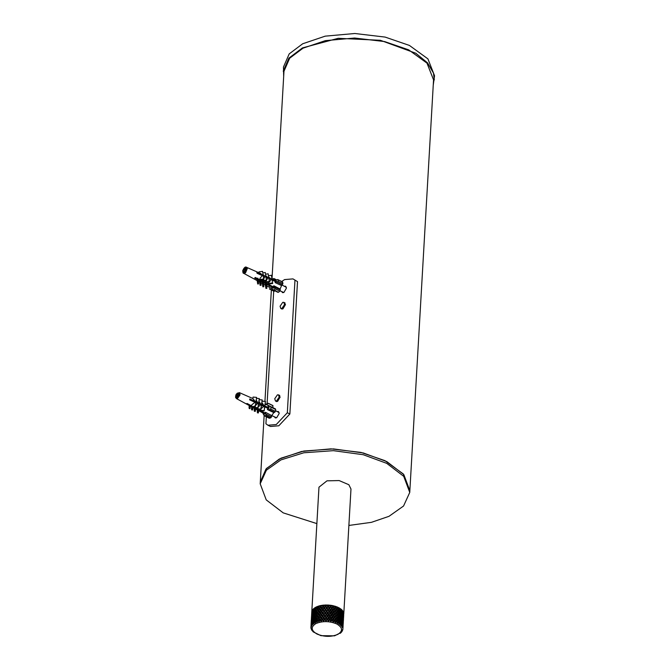 <?xml version="1.0" encoding="UTF-8"?>
<svg xmlns="http://www.w3.org/2000/svg" width="670" height="670" viewBox="0 0 670 670"><rect width="100%" height="100%" fill="white"/><g stroke="black" fill="none" stroke-linecap="round" stroke-linejoin="round"><path stroke-width="1" d="M348.886 525.447L371.406 522.34L388.994 516.319L403.558 506.018L409.755 492.425L409.856 490.675L403.817 474.586L386.841 461.613L363.324 452.97L333.484 448.917L303.904 451.027L281.057 458.154L266.493 468.456L260.295 482.048L265.982 469.042L279.348 459.009L301.626 451.471L330.963 448.858L360.971 452.409L384.99 460.675L403.29 473.966L409.856 490.675L433.549 79.847L426.983 63.139L408.675 49.848L384.655 41.582L354.648 38.031L325.319 40.652L303.033 48.181L289.666 58.215L283.979 71.229L272.028 278.511M409.755 492.425L403.717 476.337L386.741 463.364L363.224 454.712L333.384 450.667L303.803 452.778L280.956 459.905L266.392 470.206L260.195 483.799L266.233 499.887L283.209 512.868L316.868 523.605M339.238 608.569L339.832 608.963M319.071 618.737L317.722 618.134M315.478 616.785L314.816 616.241M343.777 613.955L350.979 489.033L348.852 484.72L339.137 480.566L326.977 480.834L318.97 487.191L311.768 612.112M343.785 613.888L341.65 609.566L331.935 605.412L319.783 605.68L311.768 612.037M333.451 621.81L334.523 621.065L333.451 621.81L334.28 620.554M342.152 617.112L342.613 616.618M275.353 417.913L274.742 417.058M277.413 411.615L278.469 411.573M277.254 411.539L278.385 411.531L279.189 413.491L276.651 417.762L275.278 417.879L274.583 416.975M282.581 292.631L281.97 291.768M284.641 286.333L285.696 286.291M284.474 286.249L285.613 286.249L286.408 288.209L283.879 292.48L282.497 292.589L281.802 291.693M278.812 395.024L280.135 397.101L277.598 401.38L275.805 401.146M284.139 302.522L285.462 304.599L282.933 308.87L281.14 308.635M294.959 280.37L287.329 412.745L289.867 413.993L297.505 281.618L292.974 278.896L297.505 281.618M267.087 403.65L273.712 291.107M281.676 281.484L284.624 279.583L292.974 278.896M287.329 412.745L276.266 424.537L267.908 425.232L265.923 423.758L266.333 416.774M267.908 425.232L270.454 426.48L278.804 425.785L289.867 413.993M276.526 400.995L275.471 400.987L274.742 398.725L277.422 394.856L278.477 394.865L279.206 397.126L276.526 400.995M281.861 308.485L280.805 308.476L280.077 306.215L282.757 302.346L283.812 302.354L284.541 304.616L281.861 308.485M275.496 410.677L279.122 412.611M276.576 417.804L271.727 415.576M282.103 285.085L286.35 287.321M283.795 292.522L280.077 290.839M265.471 404.395L268.084 403.307L266.735 404.278M268.084 403.307L272.749 405.601L272.983 407.419M265.906 404.37L266.559 404.144L265.898 404.554M269.96 406.347L271.015 407.226L270.73 409.052L269.432 409.688L267.615 409.504L267.866 408.29L268.921 408.399L269.064 407.486L268.008 407.377L268.134 406.154L270.512 406.497L275.504 408.943M269.432 409.688L274.725 412.293L275.395 411.347L270.73 409.052M271.015 407.226L275.68 409.512L275.395 411.347M266.183 415.492L270.847 417.779L269.524 418.222L263.804 415.048L263.017 413.398L263.93 413.156L264.382 414.11L265.044 413.892L264.583 412.938L265.437 412.578L266.183 415.492L264.533 415.894L269.273 418.222M275.68 409.512L275.244 408.943L275.68 409.512M270.847 417.779L271.517 416.832L266.224 414.236M236.971 397.561L236.435 397.712L236.652 396.263L235.614 396.615L235.857 395.091L236.895 394.739L237.121 393.298L238.227 392.922L237.992 394.37L239.039 394.019L238.805 395.543L237.758 395.895L236.971 397.561M238.914 394.823L237.992 394.37M237.272 397.427L236.686 397.62M250.404 406.179L250.019 408.633L249.877 407.159L249.056 407.067L249.29 405.576L251.694 406.883M252.959 407.569L252.582 409.965L252.431 408.357L251.468 408.248L251.685 406.874L254.391 408.357M255.278 408.708L255.136 409.646L254.181 409.538L254.366 408.332L257.447 410.015M258.704 410.702L258.352 412.946L258.168 411.053L257.238 410.945L257.397 409.956L263.209 413.147M264.91 413.616L251.736 406.539M251.727 406.539L255.186 406.522L251.727 406.539L246.485 403.717L247.146 403.499L251.694 405.936M253.034 406.656L254.081 407.218M255.32 407.888L256.677 408.616M257.749 409.194L259.516 410.141M260.471 410.66L264.642 412.896M264.767 412.804L265.479 412.301L271.71 415.593L273.829 412.594L267.405 409.571L267.757 408.574M267.858 408.323L249.709 399.864L249.851 398.952L255.144 401.422L252.85 398.55L253.076 397.059L256.618 397.385L255.974 401.498L257.707 402.62L256.3 400.225M260.973 408.851L263.737 406.405M258.151 407.084L260.463 404.881M255.463 405.593L257.565 403.533M251.652 406.196L251.887 404.705L255.002 402.335M257.707 402.62L258.687 402.712L259.332 398.6L258.779 403.114L260.605 403.968L259.039 401.405M260.605 403.968L263.88 405.492L261.953 402.611M263.88 405.492L264.826 405.584L265.471 401.472L264.91 405.97L268.008 407.377M274.005 408.214L265.22 403.985M235.857 395.091L237.733 396.02M236.895 394.739L238.637 395.593M236.652 396.263L237.624 396.741M237.121 393.298L238.084 393.767M257.238 410.945L257.422 412.837L258.352 412.946M254.181 409.538L254.34 411.254L255.295 411.363L255.655 409.043M264.684 406.497L264.122 410.995L259.508 410.182L264.039 410.601M264.767 406.883L264.122 410.995M265.471 401.472L262.179 401.163M259.659 409.186L259.508 410.182M261.501 405.266L262.69 405.384L260.605 404.362M251.468 408.248L251.619 409.847L252.582 409.965M260.789 409.077L256.669 408.7L260.789 409.077L261.434 404.973M260.873 409.479L261.518 405.375M257.481 403.491L257.556 402.997M261.576 404.06L262.221 399.948L259.315 399.672M256.669 408.7L256.853 407.494M258.578 403.776L259.617 403.876L257.9 403.03L256.149 402.871M250.974 400.149L251.049 399.672L251.041 400.174M249.056 407.067L249.198 408.541L250.019 408.633M257.9 407.737L254.056 407.377L257.9 407.737L258.545 403.625M258.637 404.027L257.992 408.139M254.851 402.268L254.935 401.74M259.332 398.6L256.593 398.34M254.056 407.377L254.273 406.003M255.84 402.444L256.903 402.544L255.345 401.774L253.419 401.598M255.186 406.522L255.831 402.41M255.907 402.754L255.262 406.866M255.144 401.422L255.974 401.498M252.439 401.171L254.5 401.364L249.701 399.002M252.439 401.137L252.556 400.409M258.168 411.053L258.293 410.283M255.295 411.363L255.136 409.646M252.431 408.357L252.598 407.285M249.877 407.159L250.069 405.936M250.186 399.856L251.049 399.663M254.047 407.201L252.917 406.648M251.677 406.037L246.794 403.642M261.66 404.462L262.221 399.948M256.618 397.385L256.049 401.841M268.821 408.39L263.653 405.853M263.93 413.156L265.446 413.901M267.992 407.084L268.134 406.154M271.71 415.593L271.517 416.832M263.017 413.398L263.695 413.172M274.725 412.293L273.829 412.594M268.243 405.325L266.694 404.563M273.578 278.712L272.782 279.08M278.243 281.417L275.337 282.439L275.244 281.417L276.3 281.274L276.182 280.521L275.127 280.655L274.901 279.65L278.008 279.892L278.243 281.417L282.908 283.703L281.551 285.554L275.135 282.606L275.219 281.66M282.489 281.886L277.69 279.532L282.673 282.179L282.908 283.703M272.347 287.338L272.991 288.175L273.661 287.623L273.008 286.785L273.854 285.998L275.152 288.854L273.821 289.959L272.539 289.482L271.417 288.025L272.347 287.338L273.863 288.083L254.675 278.033L255.337 277.481L273.042 286.752M275.152 288.854L279.817 291.149L278.486 292.254L272.539 289.482M269.181 286.676L269.139 287.154M275.604 290.487L274.055 291.065L269.39 288.778M282.673 282.179L282.02 282.011M279.817 291.149L280.269 290.051L274.976 287.455M244.843 271.894L244.282 272.33L244.098 271.124L243.042 272.003L242.85 270.73L244.818 267.732L245.002 268.938L246.058 268.059L246.259 269.332L245.203 270.203L245.396 271.409L244.843 271.894M246.091 269.466L245.002 268.938M245.128 271.618L244.542 272.112M257.146 280.018L258.243 280.554L258.394 281.567L257.582 281.668L257.707 283.988L258.528 283.896L258.394 281.567M259.558 281.308L260.814 281.835L260.948 282.732L259.985 282.841L260.127 285.37L261.091 285.261L260.948 282.732M262.28 282.757L263.536 283.217L263.653 283.996L262.699 284.105L262.849 286.819L263.804 286.71L263.653 283.996M265.362 284.398L266.593 284.716L266.694 285.361L265.764 285.462L265.923 288.443L266.861 288.334L266.694 285.361M273.176 286.559L273.821 285.763L280.11 289.013L281.551 285.554M275.236 281.475L272.146 280.077M269.415 281.978L271.116 279.616L272.062 279.474L272.673 283.502L268.126 284.172L267.916 282.74L269.298 282.053M271.116 279.616L268.896 278.611M265.286 282.639L265.203 282.02L269.34 281.417L269.424 282.036L265.286 282.639L265.27 280.923M266.467 280.219L267.841 278.134L266.007 277.313M266.451 280.11L266.534 280.738L262.673 281.3L262.414 279.532L262.59 280.68L266.451 280.11L265.923 276.685L263.276 276.082M263.704 278.77L264.943 276.827M260.262 280.026L260.186 279.491L263.737 278.971L263.812 279.507L260.262 280.026L259.993 278.251L262.372 275.672L257.079 273.285L256.962 272.522L262.255 274.909L260.747 273.553L246.577 267.322L247.339 268.511L245.538 272.824L243.654 273.285C243.151 273.544 242.858 272.648 242.749 270.605C244.148 267.514 245.429 266.417 246.577 267.322M262.255 274.909L263.084 274.792L264.826 276.074L263.05 274.566M264.826 276.074L265.806 275.923L265.889 276.551L267.724 277.372L265.781 275.764M267.724 277.372L268.695 277.229L268.779 277.849L270.998 278.854L268.662 277.028M270.998 278.854L271.945 278.712L272.028 279.315L275.127 280.655M242.85 270.73L243.93 271.258M243.897 269.851L245.253 270.521M244.098 271.124L245.12 271.626M243.713 268.653L245.823 269.683M265.194 282.857L263.117 281.835M262.129 281.35L260.412 280.504M259.416 280.018L257.849 279.248M254.952 277.824L257.004 278.829L256.978 278.335M265.337 282.715L265.395 283.134M265.395 285.018L265.923 288.443M265.63 284.633L265.764 285.462M263.285 281.643L263.369 282.137M262.313 281.618L262.23 281.107M263.737 278.971L263.209 275.554L262.372 275.672M269.34 281.417L268.812 277.991L267.841 278.134M262.849 286.819L262.313 283.393M262.163 280.68L262.246 282.112M262.699 284.105L262.54 283.1M260.655 280.805L260.563 280.219M268.461 275.722L271.417 275.286L271.945 278.712M267.916 282.74L268.042 283.569L272.598 282.899M259.591 280.286L259.491 279.658M260.127 285.37L259.591 281.944M259.458 279.423L259.533 280.78M259.985 282.841L259.809 281.702M268.695 277.229L268.159 273.812L265.538 274.197M265.203 282.02L265.044 281.023M266.534 277.548L265.998 277.162M258.184 280.211L257.866 278.151M257.707 283.988L257.171 280.562M257.18 279.105L257.071 278.385M265.236 276.785L264.7 276.727M257.046 278.243L257.121 279.591M257.582 281.668L257.389 280.42M265.806 275.923L265.27 272.506L262.791 272.866M263.637 276.241L263.243 275.814M262.824 275.604L261.978 275.496M259.315 273.879L259.391 274.323L259.307 273.879M263.084 274.792L262.556 271.367L259.005 271.886L259.24 273.435M259.198 273.125L259.005 271.886M260.186 279.491L259.993 278.251M261.074 275.085L256.811 272.648M257.004 278.829L256.937 278.318M273.117 286.928L254.809 277.941M268.126 284.172L268.042 283.569M262.673 281.3L262.59 280.68M269.642 278.946L268.904 278.586M275.027 280.42L274.901 279.65M280.11 289.013L280.269 290.051M271.417 288.025L272.095 287.455M433.239 85.165L434.545 75.743L427.912 58.868L409.42 45.434L385.158 37.093L354.849 33.5L325.218 36.146L302.706 43.759L289.206 53.885L283.46 67.034L283.678 76.539M434.302 79.898L433.49 73.139L427.56 62.888L415.819 53.248L380.392 40.292L338.241 38.307L302.472 47.905L288.904 58.106L283.226 71.188M311.676 613.779L311.517 617.212L312.094 615.437L311.6 618.243L312.262 616.492L311.776 619.281L312.53 617.556L311.843 619.557L312.053 620.328L312.89 618.644L312.136 620.613L312.421 621.408L313.342 619.75L312.53 621.693L312.882 622.505L313.87 620.889L313.016 622.798L313.56 623.921L312.831 623.368L312.639 624.733L312.831 623.368M311.893 612.28L311.784 614.96L312.454 613.209L311.969 615.998L312.722 614.281L312.237 617.053L313.083 615.361L312.605 618.125L313.526 616.475L312.722 618.418L313.066 619.231L313.602 617.639L314.062 617.614L313.2 619.524L313.61 620.353L314.674 618.779L313.87 620.889L313.2 619.524M311.776 611.961L311.717 612.924L311.977 611.693M312.17 630.378L313.183 631.869L320.938 635.679L334.598 635.822L340.084 633.016M311.491 617.053L311.324 620.495L311.902 618.72L311.408 621.517L312.078 619.767L311.584 622.556L312.346 620.83L311.651 622.832L311.86 623.611L312.706 621.919L311.952 623.887L312.429 624.968L311.81 624.474L311.784 625.847L311.81 624.474M312.488 611.082L312.27 610.412L312.011 611.953L312.153 612.723L312.907 610.998L312.429 613.779L313.267 612.087L312.798 614.851L313.719 613.201L312.907 615.135L313.259 615.948L314.247 614.331L313.392 616.241L313.803 617.078L314.858 615.504L314.062 617.614L313.392 616.241M312.011 614.398L311.701 613.938M312.061 611.258L312.354 610.479L312.279 612.162M311.517 629.708L312.161 630.705M311.651 619.926L311.29 620.345L311.651 619.926M313.451 609.968L313.141 609.214L312.706 610.78L312.991 611.576L313.903 609.918L313.099 611.861L313.443 612.673L314.439 611.057L313.585 612.966L313.987 613.795L315.051 612.221L314.247 614.331L313.585 612.966M311.826 617.681L311.517 617.212M312.094 615.437L311.784 614.96M312.454 613.209L312.153 612.723M312.58 610.06L313.108 609.332L312.907 610.998M311.056 628.318L311.491 629.49L311.056 628.318M311.115 623.611L311.031 625.889M311.29 620.412L311.14 623.77L311.709 621.995L311.215 624.792L311.885 623.041L311.257 625.068L311.651 626.098L311.165 625.663L311.307 627.036L311.165 625.663M314.774 608.955L314.347 608.159L313.769 609.692L314.18 610.521L315.243 608.946L314.439 611.057L313.769 609.692M311.634 620.956L311.324 620.495M311.902 618.72L311.6 618.243M312.262 616.492L311.969 615.998M312.722 614.281L312.429 613.779M313.267 612.087L312.991 611.576M320.453 607.606L319.732 608.762L320.469 606.785L319.724 605.797L317.706 609.373L318.325 607.347L317.613 606.484L315.051 612.221L313.635 609.39L314.456 608.251M313.635 609.39L314.23 608.268M310.905 626.969L311.207 628.259M320.26 610.889L317.329 615.931L316.5 614.658L315.553 616.702L317.052 612.606L317.521 612.648L319.28 608.678L319.732 608.762L316.5 614.658L315.738 613.419L314.858 615.504L315.511 612.866L317.706 609.373L315.738 613.419L314.808 611.677L315.93 610.144L316.408 608.075L315.897 607.204L315.243 608.946L315 608.394L315.913 607.322M311.45 624.239L311.14 623.77M311.709 621.995L311.408 621.517M312.078 619.767L311.776 619.281M312.53 617.556L312.237 617.053M313.083 615.361L312.798 614.851M320.067 614.164L317.144 619.206L316.315 617.933L315.361 619.976L316.106 617.371L317.329 615.931L316.315 617.933L315.553 616.702L314.674 618.779L314.431 618.234L315.553 616.702L313.443 612.673M319.883 617.438L318.032 620.52L317.144 619.206L316.123 621.207L316.952 618.636L318.225 617.238L317.144 615.353L318.409 613.963L314.707 607.916L315.679 607.322L314.707 607.916L315 608.394M317.856 606.358L318.618 606.827L319.665 605.906M311.525 625.269L311.215 624.792M311.885 623.041L311.584 622.556M312.346 620.83L312.053 620.328M312.89 618.644L312.605 618.125M316.139 620.973L316.768 622.212L316.123 621.207L315.369 622.815L315.327 621.869L316.123 621.207L315.361 619.976L314.481 622.053L314.238 621.509L315.361 619.976L313.259 615.948M316.408 608.075L317.664 606.534M318.116 620.286L318.769 621.576L318.032 620.52L317.178 622.062L317.203 621.115L319.163 618.594L318.057 616.66L319.356 615.32L318.242 613.385L319.548 612.037L316.282 607.137L317.429 606.518L316.274 607.02L316.675 607.531M319.724 605.797L320.796 606.291L321.96 605.345L320.913 606.878L321.868 605.454M312.153 624.113L311.86 623.611M312.706 621.919L312.421 621.408M314.423 621.819L315.017 623L314.481 622.053L313.845 623.711L313.744 622.773L314.481 622.053L313.066 619.231M318.325 607.347L318.786 607.405L318.618 606.827M319.104 605.998L318.116 606.266L319.104 605.998M319.674 620.755L320.159 619.993L319.021 618.008L321.575 614.876L320.352 616.718L319.213 614.733L321.759 611.601L320.536 613.435L319.548 612.037L320.285 610.06L321.952 608.327L320.729 610.161L321.516 608.209L320.612 607.363M321.516 608.209L321.952 608.327L322.798 606.409L321.96 605.345L323.141 605.94L324.339 605.144L321.952 608.327L324.205 605.178M313.744 622.773L313.192 623.175L313.56 623.921L312.882 622.505M320.469 606.785L320.913 606.878L320.796 606.291M321.324 605.504L320.201 605.68L321.324 605.504M320.319 619.775L320.972 621.124L320.159 619.993L319.222 621.467L319.314 620.52L322.647 616.367L320.159 619.993L321.382 618.159L320.227 616.124L322.831 613.092L321.575 614.876L320.419 612.841L321.332 611.492L320.419 610.638M321.332 611.492L325.243 606.224L324.33 605.085L325.595 605.781L326.826 605.077L321.759 611.601L326.642 605.102M322.798 606.409L323.141 605.94M323.694 605.194L322.471 605.27L323.694 605.194M321.139 614.767L320.235 613.913M321.458 621.048L322.036 619.516L323.744 617.908L321.458 621.048L322.454 619.649L321.29 617.564L323.928 614.633L322.647 616.367L321.474 614.281L326.742 608.017L327.747 606.233L326.793 605.018L328.107 605.822L329.339 605.211L322.831 613.092L329.104 605.211M325.243 606.224L325.595 605.781M326.164 605.077L324.875 605.052L326.164 605.077M320.955 618.042L320.042 617.196M322.68 619.448L323.317 620.856L322.379 619.047L325.05 616.216L323.744 617.908L322.572 615.772L329.204 608.151L330.251 606.451L329.28 605.144L330.603 606.057L331.817 605.538L323.928 614.633L331.524 605.521M328.677 605.161L327.345 605.027L328.677 605.161M320.972 621.124L319.85 620.479M323.828 620.822L326.181 617.849L323.828 620.822L324.858 619.49L323.694 617.305L331.625 608.477L332.689 606.853L331.734 605.462L333.032 606.484L334.188 606.057L325.05 616.216L333.861 606.007M331.164 605.437L329.833 605.203L331.164 605.437M325.143 619.315L325.746 620.772L324.841 618.887L335.008 607.43L334.079 605.973L335.327 607.087L336.407 606.744L326.181 617.849L336.047 606.668M333.576 605.898L332.261 605.563L333.576 605.898M335.838 606.543L334.581 606.107L335.838 606.543M326.273 620.78L328.342 617.79L328.643 618.251L327.655 619.381L329.983 616.76L329.003 617.849L328.694 617.388L331.248 615.035L330.335 616.367L330.034 615.889L332.521 613.628L331.65 614.934L331.357 614.44L333.76 612.263L332.94 613.544L332.655 613.042L334.958 610.94L334.196 612.196L333.92 611.677L336.114 609.658L335.41 610.898L334.958 610.94L335.142 610.37L337.211 608.419L336.575 609.633L336.114 609.658L336.315 609.097L338.032 607.481L337.68 608.41L337.211 608.419L338.032 607.481M336.507 606.836L338.015 607.363L336.742 606.819L337.446 607.857M328.727 620.939L330.821 618.1L331.122 618.586L330.151 619.649L332.412 617.179L331.055 618.309L332.127 616.685L333.677 615.822L332.328 616.903L333.4 615.311L334.899 614.516L333.568 615.537L334.632 613.988L336.08 613.243L334.766 614.222L335.821 612.707L337.203 612.003L335.921 612.941L336.96 611.459L338.266 610.814L337.487 611.685L337.027 611.702L337.253 611.141L339.045 609.323L338.534 610.496L338.065 610.496L338.317 609.943L339.757 608.427L339.514 609.348L339.045 609.323L339.757 608.427M339.991 608.452L340.854 610.688L331.139 621.283L341.189 609.491L341.064 610.404L340.595 610.337L341.189 609.491M338.434 607.682L339.782 608.31L338.677 607.682L339.313 608.779M341.424 609.524L341.993 611.241L341.482 612.02L341.993 611.241M331.139 621.283L340.687 610.11M340.1 608.653L341.248 609.373L340.335 608.678L340.904 609.826M333.493 619.105L334.389 620.772L335.444 619.264L335.703 619.792L334.841 620.73L336.826 618.561L336.005 619.465L335.544 619.499L335.754 618.929L337.688 617.045L337.111 618.243L336.65 618.251L336.876 617.698L338.668 615.872L338.157 617.053L337.688 617.045L337.94 616.5L339.816 615.068L339.137 615.898L338.668 615.872L338.936 615.336L340.41 613.62L340.042 614.775L339.573 614.733L341.164 612.531L341.432 612.891L340.41 613.62L341.834 611.459L342.11 611.827L341.164 612.531L342.429 610.521L341.96 610.018L342.161 610.965M342.295 610.638L342.68 610.839L341.834 611.459M342.512 610.688L342.948 612.447L342.094 614.834L335.595 622.505L341.976 614.239L342.11 611.827M341.164 612.531L341.064 610.404M335.595 622.505L341.641 614.733M343.04 611.844L343.023 613.042L342.228 613.678M343.241 611.911L343.241 615.303L342.529 615.923L343.191 614.7L343.023 613.042M340.971 615.805L341.8 614.516L341.432 612.891M340.871 613.678L341.29 615.303L341.8 614.516M342.722 612.64L343.166 611.744M343.752 613.318L343.241 613.862L343.568 612.991M342.529 615.923L342.831 616.316L342.043 616.961L342.755 615.722L342.521 614.072M337.529 623.351L338.3 622.196L338.509 622.757L337.529 623.351L342.228 616.752L341.926 615.11M340.787 619.08L341.457 618.016L341.734 618.385L340.285 620.52L338.291 622.43L341.616 617.799L341.239 616.166M340.687 616.961L341.105 618.577L341.616 617.799M343.241 613.862L343.333 615.035L342.931 614.893M342.043 616.961L342.328 617.346L341.457 618.016M343.702 614.583L343.752 613.326M343.258 616.124L343.551 614.289M343.048 617.145L343.241 615.303M342.747 618.167L342.831 616.316M342.345 619.197L342.638 619.599L341.851 620.236L342.571 618.996L342.328 617.346M339.196 624.323L339.925 623.226L340.092 623.804L339.196 624.323L342.043 620.026L341.734 618.385M340.595 622.363L341.264 621.291L341.549 621.668L339.841 623.452L341.424 621.073L341.055 619.448M340.494 620.236L340.913 621.852L341.424 621.073M341.851 620.236L341.708 621.392L341.264 621.291M343.551 617.958L343.609 616.291M343.509 617.815L343.576 616.559M343.074 619.398L343.358 617.572M342.864 620.42L343.048 618.577M342.554 621.442L342.638 619.599M342.152 622.472L342.454 622.874L341.658 623.519L342.378 622.279L342.135 620.621M340.561 625.412L341.08 624.566L341.315 625.018L340.561 625.412L341.851 623.309L341.549 621.668M340.31 623.51L341.005 624.708L340.863 622.723M341.658 623.519L341.951 623.904L341.08 624.566M343.358 621.241L343.425 619.574M343.325 621.09L343.383 619.842M342.881 622.681L343.174 620.847M342.672 623.703L342.856 621.861M342.37 624.725L342.454 622.874M341.968 625.755L341.951 623.904M343.166 624.515L343.233 622.849M343.132 624.373L343.191 623.117M342.697 625.956L342.981 624.122M342.487 626.978L342.672 625.135M342.981 627.798L343.048 626.132M342.948 627.648L343.007 626.391M342.437 630.236L342.789 629.649L342.437 630.236M341.96 631.425L342.253 630.855L341.96 631.425M341.105 632.539L340.184 633.351L340.636 632.614M339.698 633.267L340.201 633.343M311.6 629.75L311.374 629.155L311.6 629.75M311.232 628.519L310.964 627.899L311.232 628.519M311.14 625.386L311.089 624.641M311.123 623.351L311.215 622.614M311.734 624.197L311.533 623.418M311.483 623.142L311.357 622.388M311.324 622.112L311.274 621.358M311.274 621.09L311.29 620.345L311.274 621.09M311.307 620.077L311.408 619.331M312.697 623.075L312.371 622.271M312.262 621.986L312.002 621.199M311.918 620.914L311.726 620.144M311.667 619.867L311.55 619.105M311.517 618.837L311.466 618.083M311.5 616.802L311.592 616.057M313.56 623.921L313.15 623.033M315.017 623L314.188 622.38M314.021 622.07L313.56 621.224M313.409 620.923L313.016 620.093M312.89 619.8L312.555 618.996M312.454 618.712L312.187 617.924M312.111 617.639L311.918 616.869M311.86 616.593L311.734 615.831M311.701 615.554L311.651 614.8M311.692 613.519L311.776 612.824M313.87 620.889L313.342 619.75M313.769 620.655L314.238 621.509M316.768 622.212L315.872 621.517M315.654 621.182L315.084 620.286M314.892 619.968L314.381 619.097M314.205 618.787L313.753 617.941M313.602 617.639L313.208 616.819M313.074 616.526L312.748 615.722M312.639 615.429L312.379 614.641M312.295 614.365L312.103 613.586M312.044 613.31L311.927 612.548M314.062 617.614L313.526 616.475M315.335 619.742L315.913 620.646M314.607 618.544L315.135 619.423M313.962 617.38L314.431 618.234M312.145 610.663L311.977 611.685M318.769 621.576L317.815 620.805M317.572 620.454L316.902 619.499M316.675 619.164L316.056 618.234M315.846 617.908L315.277 617.011M315.084 616.693L314.565 615.822M314.397 615.512L313.937 614.666M313.786 614.365L313.392 613.536M313.267 613.243L312.94 612.439M312.831 612.154L312.572 611.367M314.247 614.331L313.719 613.201M317.186 618.971L317.865 619.934M316.324 617.698L316.952 618.636M315.528 616.467L316.106 617.371M314.8 615.261L315.327 616.14M314.146 614.097L314.615 614.951M312.907 609.449L312.622 610.496M319.716 619.892L318.97 618.879M318.711 618.51L318.007 617.531M317.756 617.179L317.094 616.224M316.86 615.881L316.248 614.96M316.031 614.633L315.461 613.728M315.269 613.41L314.758 612.539M314.582 612.229L314.13 611.383M313.979 611.082L313.585 610.261M314.439 611.057L313.903 609.918M319.288 618.368L320.042 619.398M318.309 617.011L319.021 618.008M317.379 615.697L318.057 616.66M316.516 614.423L317.144 615.353M315.712 613.184L316.299 614.089M314.984 611.986L315.511 612.866M314.339 610.822L314.808 611.677M323.317 620.856L322.329 619.918M322.036 619.516L321.24 618.427M319.908 616.618L319.163 615.596M318.903 615.236L318.191 614.248M317.949 613.896L317.287 612.941M317.052 612.606L316.433 611.677M316.223 611.35L315.654 610.454M315.461 610.135L314.95 609.264M321.575 617.949L322.379 619.047M320.503 616.5L321.29 617.564M319.473 615.094L320.227 616.124M318.493 613.737L319.213 614.733M317.572 612.413L318.242 613.385M316.701 611.141L317.337 612.079M315.905 609.909L316.483 610.814M315.176 608.712L315.704 609.583M337.152 608.184L336.466 606.719M325.746 620.772L324.791 619.758M324.481 619.331L323.644 618.176M323.342 617.765L322.521 616.635M322.228 616.241L321.424 615.152M320.092 613.343L319.347 612.321M319.088 611.961L318.384 610.973M318.133 610.621L317.471 609.667M317.245 609.332L316.625 608.402M323.995 617.723L324.841 618.887M322.865 616.174L323.694 617.305M321.759 614.675L322.572 615.772M320.696 613.218L321.474 614.281M319.665 611.819L320.419 612.841M318.685 610.454L319.397 611.45M317.756 609.139L318.434 610.102M316.893 607.866L317.521 608.795M339.053 609.089L338.425 607.564M326.993 619.348L326.139 618.117M325.829 617.673L324.975 616.484M324.674 616.057L323.836 614.893M323.535 614.482L322.714 613.36M322.421 612.966L321.617 611.878M320.285 610.06L319.54 609.038M319.28 608.678L318.568 607.69M327.655 619.381L328.208 620.889L327.379 619.918M328.208 620.889L318.091 606.384M326.491 617.69L327.345 618.929M325.335 616.04L326.181 617.246M324.188 614.44L325.025 615.613M323.057 612.891L323.886 614.03M321.952 611.392L322.764 612.497M320.88 609.943L321.667 611.006M319.85 608.536L320.603 609.566M318.87 607.179L319.59 608.176M329.498 619.557L328.643 618.251M328.342 617.79L327.488 616.517M327.178 616.073L326.324 614.834M326.014 614.398L325.168 613.201M324.866 612.782L324.02 611.618M323.727 611.207L322.898 610.085M322.605 609.683L321.801 608.594M330.151 619.649L330.637 621.191L329.875 620.16M330.637 621.191L320.143 605.789M329.003 617.849L329.849 619.164M327.848 616.107L328.694 617.388M326.684 614.407L327.538 615.655M325.519 612.765L326.374 613.971M324.372 611.166L325.218 612.338M323.241 609.616L324.071 610.747M322.144 608.117L322.948 609.214M321.072 606.668L321.851 607.732M332.563 620.093L332.973 621.685L332.228 620.462M331.935 619.959L331.122 618.586M330.821 618.1L329.983 616.76M329.682 616.283L328.836 614.976M328.526 614.507L327.672 613.243M327.37 612.79L326.516 611.559M326.206 611.124L325.352 609.926M325.05 609.499L324.213 608.343M323.911 607.933L323.091 606.802M332.973 621.685L322.371 605.37M331.466 618.209L332.278 619.591M330.335 616.367L331.173 617.715M329.188 614.574L330.034 615.889M328.032 612.832L328.886 614.105M326.868 611.132L327.722 612.372M325.712 609.482L326.566 610.688M324.565 607.891L325.402 609.055M323.434 606.342L324.263 607.472M334.841 620.73L335.151 622.346L334.523 621.065M333.208 618.594L332.412 617.179M332.127 616.685L331.307 615.311M331.014 614.817L330.176 613.477M329.875 613L329.029 611.693M328.719 611.233L327.865 609.968M327.555 609.516L326.7 608.285M326.399 607.841L325.545 606.643M324.741 605.144L330.142 613.209L334.439 621.157M333.819 618.753L334.573 620.202M332.755 616.819L333.543 618.234M331.65 614.934L332.462 616.316M330.528 613.092L331.357 614.44M329.38 611.3L330.226 612.615M328.225 609.549L329.079 610.831M327.06 607.857L327.915 609.097M325.896 606.208L326.751 607.414M343.258 611.744L342.705 610.956L343.065 612.171M336.926 621.517L337.136 623.159L336.633 621.844M336.39 621.299L335.703 619.792M335.444 619.264L334.958 618.276M334.447 617.263L333.677 615.822M333.4 615.311L332.605 613.904M332.312 613.402L331.499 612.028M331.198 611.543L330.369 610.202M330.059 609.725L329.213 608.419M328.911 607.958L328.057 606.685M335.092 618.536L327.186 605.111M336.005 619.465L336.683 620.973M335.034 617.447L335.754 618.929M334.003 615.47L334.766 616.919M332.94 613.544L333.727 614.96M331.843 611.651L332.655 613.042M330.72 609.809L331.55 611.166M329.573 608.017L330.411 609.332M328.409 606.275L329.263 607.548M338.76 622.455L338.861 624.105L338.509 622.757M338.3 622.196L337.697 620.646M337.471 620.093L336.826 618.561M336.583 618.016L335.871 616.534M335.637 615.981L335.151 614.993M334.632 613.988L333.869 612.548M333.585 612.037L332.797 610.63M332.504 610.127L331.684 608.754M331.39 608.26L330.553 606.919M335.276 615.261L329.648 605.261M337.973 620.336L338.559 621.894M337.111 618.243L337.747 619.775M336.189 616.191L336.876 617.698M335.218 614.172L335.938 615.655M334.196 612.196L334.95 613.645M333.132 610.261L333.92 611.677M332.035 608.377L332.848 609.759M330.905 606.534L331.734 607.883M343.702 613L343.35 612.187L343.601 613.427M340.502 624.247L340.293 625.169L340.092 623.804M339.925 623.226L339.43 621.626M339.246 621.056L338.693 619.482M338.492 618.921L337.889 617.363M337.663 616.81L337.01 615.286M336.776 614.742L336.08 613.243M335.821 612.707L335.335 611.718M334.824 610.713L334.054 609.273M333.777 608.754L332.982 607.347M335.469 611.978L332.06 605.613M339.665 621.333L340.142 622.933M338.953 619.181L339.481 620.763M338.157 617.053L338.744 618.611M337.303 614.968L337.94 616.5M336.382 612.908L337.06 614.415M335.41 610.898L336.131 612.372M334.389 608.921L335.142 610.37M333.317 606.986L334.104 608.402M341.524 624.666L341.399 626.316L341.357 624.943M340.72 622.137L340.285 620.52M340.117 619.943L339.623 618.351M339.439 617.782L338.886 616.207M338.677 615.638L338.074 614.089M337.856 613.536L337.203 612.003M336.96 611.459L336.265 609.96M336.013 609.424L335.528 608.435M335.653 608.703L334.364 606.141M341.055 622.438L341.407 624.072M339.858 618.058L340.335 619.658M339.137 615.898L339.673 617.48M338.35 613.779L338.936 615.336M337.487 611.685L338.124 613.218M336.575 609.633L337.253 611.141M335.595 607.615L336.315 609.097M342.378 625.881L342.144 627.522L342.261 626.149M340.904 618.862L340.469 617.246M340.301 616.668L339.816 615.068M339.623 614.499L339.079 612.924M338.869 612.363L338.266 610.814M338.04 610.253L337.395 608.729M342.094 623.628L342.311 625.286M341.708 621.392L342.002 623.033M341.239 619.164L341.599 620.797M340.042 614.775L340.519 616.375M339.33 612.623L339.866 614.206M338.534 610.496L339.129 612.062M337.68 608.41L338.317 609.943M341.097 615.579L340.661 613.971M340.494 613.393L340 611.794M339.816 611.224L339.263 609.65M342.764 624.867L342.839 626.534M342.571 622.606L342.722 624.273M342.278 620.353L342.504 622.011M341.901 618.108L342.186 619.758M341.432 615.881L341.784 617.522M340.234 611.501L340.712 613.1M339.514 609.348L340.05 610.923M342.496 629.984L342.931 628.661M341.281 612.305L340.854 610.688M343.048 623.862L343.057 625.529M342.948 621.593L343.032 623.259M342.755 619.323L342.906 620.99M342.471 617.07L342.688 618.728M342.094 614.834L342.378 616.475M341.616 612.606L341.976 614.239M342.981 627.731L343.115 625.386M342.094 631.173L342.655 630.051L342.094 631.173M343.233 620.579L343.241 622.246M343.141 618.309L343.224 619.976M342.948 616.048L343.099 617.715M342.663 613.795L342.881 615.454M342.278 611.551L342.571 613.201M343.174 624.448L343.325 621.835M341.315 632.312L342.06 631.383M343.425 617.305L343.434 618.971M343.333 615.035L343.409 616.702M343.141 612.774L343.291 614.432M343.367 621.174L343.509 618.561M343.618 614.021L343.626 615.697M343.551 617.891L343.702 615.286M322.714 606.518L323.149 606.451M335.151 607.656L335.729 607.891M319.18 617.757L318.267 617.305M236.426 398.575L237.456 398.616L240.103 394.881L239.358 392.612L236.175 394.22L235.539 397.369L236.426 398.575L249.29 405.576M236.443 397.611L235.681 396.59M235.664 396.255L235.798 395.451M235.915 395.066L237.105 393.391M237.381 393.206L237.959 393.005M238.202 393.022L238.972 394.044M238.981 394.37L238.855 395.183M238.729 395.56L237.548 397.243M273.603 278.578L275.596 279.558M277.162 282.204L282.455 284.8M244.265 272.246L243.109 271.936M242.992 271.702L242.892 271.023M242.917 270.672L243.721 268.729M243.972 268.435L244.558 267.941M244.826 267.807L245.982 268.117M246.099 268.352L246.208 269.03M246.183 269.382L245.379 271.325M311.048 626.14L310.939 626.643M311.575 624.934L311.316 625.412M312.48 623.804L312.069 624.247M315.327 621.869L314.657 622.212M317.203 621.115L316.416 621.4M319.314 620.52L318.434 620.738M321.608 620.11L320.67 620.253M324.037 619.901L323.049 619.959M326.541 619.876L325.528 619.859M329.045 620.052L328.04 619.959M331.508 620.428L330.528 620.253M333.844 620.981L332.923 620.738M336.022 621.71L335.168 621.392M337.973 622.581L337.219 622.212M339.648 623.594L339.003 623.175M342.027 625.897L341.658 625.412M342.672 627.137L342.454 626.634M342.923 628.401L342.873 627.891M336.692 623.921C342.697 627.497 343.082 630.981 337.839 634.381C331.206 637.095 324.263 636.986 317.01 634.055C311.006 630.478 310.629 626.994 315.863 623.594C322.496 620.881 329.439 620.99 336.692 623.921M271.367 289.959L264.943 401.422M264.131 415.559L260.195 483.799M276.743 401.606L275.471 400.987M279.75 395.484L278.477 394.865M282.078 309.096L280.805 308.476M285.085 302.982L283.812 302.354M275.479 417.418L275.529 417.971M278.142 411.975L278.611 411.682M252.498 400.76L249.759 399.655M282.698 292.128L282.748 292.681M285.37 286.693L285.839 286.392M267.154 283.996L266.417 283.561M265.37 282.949L261.978 280.956M268.26 403.273L273 405.61M261.794 412.427L262.766 412.913M252.883 398.558L239.358 392.612M273.812 278.477L275.931 279.516M273.117 289.968L278.017 292.371M269.432 289.005L274.231 291.366M243.654 273.285L257.33 280.73M258.176 281.199L259.751 282.053M260.756 282.598L262.481 283.536M263.469 284.08L265.563 285.211M266.719 285.847L271.92 288.678M271.903 278.46L274.8 279.733M311.784 611.953L311.726 612.774M314.037 608.343L313.409 608.896M315.503 607.372L314.691 607.866M317.27 606.543L316.274 606.97M319.297 605.873L318.149 606.224M321.516 605.387L320.252 605.638M323.895 605.094L322.538 605.236M326.357 604.993L324.95 605.027M328.861 605.085L327.437 605.01M331.332 605.379L329.933 605.186M333.719 605.856L332.379 605.563M335.955 606.501L334.715 606.115M337.99 607.313L336.876 606.844M339.774 608.268L338.827 607.724M341.273 609.332L340.502 608.745M342.445 610.496L341.876 609.876M343.258 611.718L342.898 611.099M343.702 612.983L343.543 612.38M342.772 629.767L342.873 629.264M310.905 627.539L310.964 628.033M311.022 628.376L311.148 628.812"/></g></svg>
